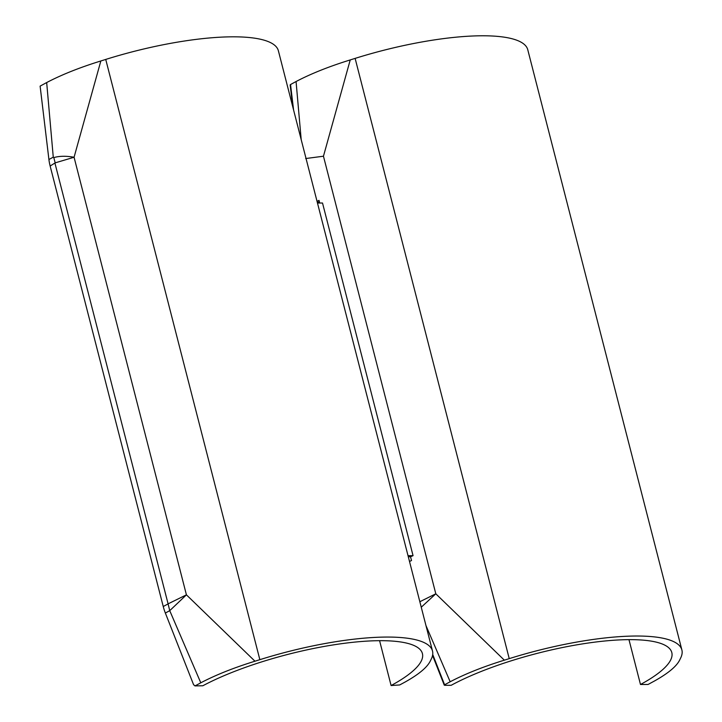 <?xml version="1.0" encoding="UTF-8"?>
<svg xmlns="http://www.w3.org/2000/svg" width="722" height="722" viewBox="0 0 722 722"><rect width="100%" height="100%" fill="white"/><g stroke="black" fill="none" stroke-linecap="round" stroke-linejoin="round"><path stroke-width="1.08" d="M319.711 203.026L319.034 200.382L317.039 201.33M317.481 203.035L322.517 203.017L413.056 555.66L410.538 556.77L411.504 560.525L409.509 561.472M419.843 601.724L435.808 593.8L421.368 607.112M305.668 158.542L323.456 156.214L435.808 593.8L504.344 660.17C483.117 666.749 465.058 673.951 450.176 681.767L425.971 625.586M432.713 654.448L444.806 685.313L451.196 685.286A130.05 32.68 -14.4 0 1 586.661 643.257A130.05 32.68 -14.4 0 1 671.803 652.553A130.05 32.68 -14.4 0 1 640.486 684.501L628.97 639.647M640.486 684.501L648.058 684.474L654.619 680.918C668.626 673.066 677.074 665.91 679.953 659.439L680.693 657.923A140.456 35.297 165.6 0 0 681.884 649.962A140.456 35.297 165.6 0 0 509.236 658.635L504.344 660.17M681.884 649.962L527.764 49.728A140.456 35.297 165.6 0 0 355.125 58.392L350.233 59.926L323.456 156.214M444.806 685.313L444.644 684.763L450.176 681.767M290.686 85.079L290.533 84.528L296.065 81.532C311.029 73.671 329.088 66.478 350.233 59.926M301.2 139.635L296.065 81.532M413.056 555.66L408.02 555.678M408.3 556.779L410.538 556.77M169.733 610.659L186.42 594.838L168.091 603.854L169.733 610.659L200.788 682.804C215.761 674.953 233.811 667.751 254.965 661.208L259.848 659.673A140.456 35.297 -14.4 0 1 432.496 651A140.456 35.297 -14.4 0 1 431.305 658.96L430.565 660.477C427.641 666.984 419.202 674.14 405.232 681.956L399.699 684.952L391.098 685.539L379.582 640.676M254.965 661.208L186.42 594.838L74.068 157.252C66.207 155.853 59.457 155.961 53.807 157.595L55.17 162.865L74.068 157.252L100.845 60.964L105.737 59.43A140.456 35.297 -14.4 0 1 278.376 50.766L432.496 651M202.837 685.765L194.868 685.9L202.837 685.765A130.05 32.68 165.6 0 1 338.004 644.186A130.05 32.68 165.6 0 1 422.415 653.591A130.05 32.68 165.6 0 1 391.098 685.539M200.788 682.804L195.265 685.801L193.64 684.853L165.356 613.041L169.742 610.668M168.1 603.89L163.244 606.525A40.017 27.328 61.5 0 0 165.356 613.041M163.244 606.525L50.143 166.033L55.17 162.865M100.845 60.964C79.61 67.543 61.56 74.745 46.677 82.561L53.266 157.161L48.916 159.517A40.017 27.328 61.5 0 0 50.143 166.033M48.916 159.517L40.116 86.117L46.677 82.561M53.807 157.595L53.266 157.161M319.35 201.591L317.382 202.656M509.236 658.635L355.125 58.392M290.533 84.528L293.583 109.961M55.007 163.407L168.091 603.854M259.848 659.673L105.737 59.43M290.145 84.898L292.78 106.838M432.55 655.414L444.274 685.169"/></g></svg>
